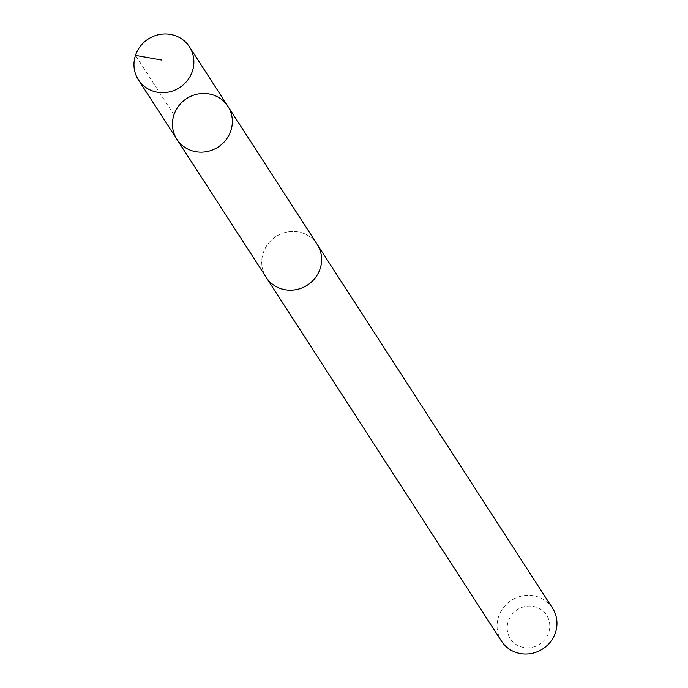 <?xml version="1.0" encoding="UTF-8"?>
<svg xmlns="http://www.w3.org/2000/svg" width="688" height="688" viewBox="0 0 688 688"><rect width="100%" height="100%" fill="white"/><g stroke="black" fill="none" stroke-linecap="round" stroke-linejoin="round"><path stroke-width="0.52" stroke-dasharray="3.44 2.58" d="M227.909 106.305A30.375 28.905 -32.9 0 0 208.894 93.895A30.375 28.905 -32.9 0 0 178.003 106.872A30.375 28.905 -32.9 0 0 176.893 139.303M266.179 277.333A30.367 28.896 147.1 0 1 267.288 244.911A30.367 28.896 147.1 0 1 298.171 231.942A30.367 28.896 147.1 0 1 317.177 244.343M265.697 276.585A30.384 28.913 147.1 0 1 275.974 236.56A30.384 28.913 147.1 0 1 316.695 243.595M501.5 641.19A30.384 28.913 147.1 0 1 511.304 600.409A30.384 28.913 147.1 0 1 552.524 608.183M523.852 647.52A21.612 20.563 147.1 0 1 512.775 613.55A21.612 20.563 147.1 0 1 548.8 619.785A21.612 20.563 147.1 0 1 523.852 647.52M173.961 114.862L135.476 55.375"/><path stroke-width="1.03" d="M316.695 243.595A30.384 28.913 147.1 0 1 317.185 244.335A30.367 28.896 147.1 0 1 316.067 276.757A30.367 28.896 147.1 0 1 285.185 289.734A30.367 28.896 147.1 0 1 266.179 277.333L176.893 139.303A30.375 28.905 -32.9 0 0 218.096 147.077A30.375 28.905 -32.9 0 0 227.909 106.305A30.375 28.905 -32.9 0 0 208.894 93.895A30.375 28.905 -32.9 0 0 178.003 106.872A30.375 28.905 -32.9 0 0 176.893 139.303A30.375 28.905 -32.9 0 0 218.096 147.077A30.375 28.905 -32.9 0 0 227.909 106.305L189.432 46.81A30.384 28.913 147.1 0 1 188.323 79.24A30.384 28.913 147.1 0 1 157.423 92.226A30.384 28.913 147.1 0 1 138.408 79.817A30.384 28.913 147.1 0 1 139.518 47.386A30.384 28.913 147.1 0 1 170.418 34.4A30.384 28.913 147.1 0 1 189.432 46.81M227.909 106.305L317.177 244.343A30.384 28.913 147.1 0 1 316.076 276.765A30.384 28.913 147.1 0 1 285.176 289.751A30.384 28.913 147.1 0 1 266.161 277.341A30.384 28.913 147.1 0 1 265.697 276.585M317.185 244.335L552.524 608.183A30.384 28.913 147.1 0 1 551.406 640.614A30.384 28.913 147.1 0 1 520.506 653.6A30.384 28.913 147.1 0 1 501.5 641.19L266.161 277.341M135.476 55.375L161.818 60.062M176.893 139.303L138.408 79.817"/></g></svg>
